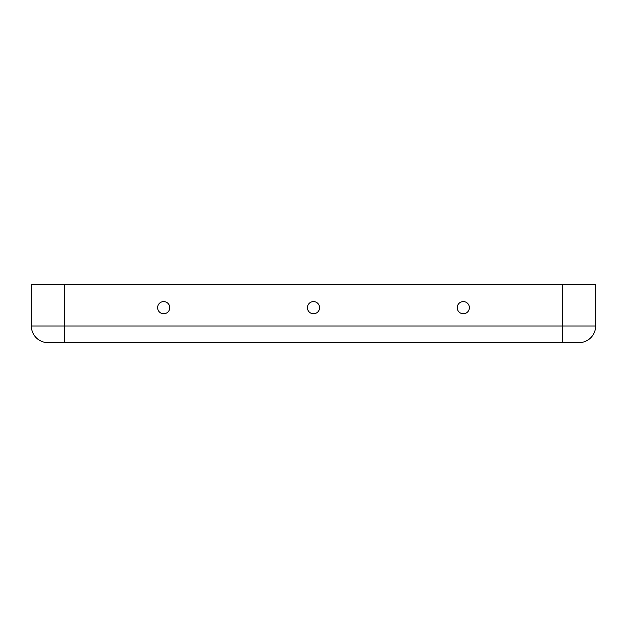 <?xml version="1.0" encoding="UTF-8"?>
<svg xmlns="http://www.w3.org/2000/svg" width="627" height="627" viewBox="0 0 627 627"><rect width="100%" height="100%" fill="white"/><g stroke="black" fill="none" stroke-linecap="round" stroke-linejoin="round"><path stroke-width="0.94" d="M457.24 307.677A6.074 6.074 0 0 1 463.314 301.595A6.074 6.074 0 0 1 469.388 307.677A6.074 6.074 0 0 1 463.314 313.751A6.074 6.074 0 0 1 457.24 307.677M157.612 307.677A6.074 6.074 0 0 0 163.686 313.751A6.074 6.074 0 0 0 169.76 307.677A6.074 6.074 0 0 0 163.686 301.595A6.074 6.074 0 0 0 157.612 307.677M307.426 307.677A6.074 6.074 0 0 0 313.5 313.751A6.074 6.074 0 0 0 319.574 307.677A6.074 6.074 0 0 0 313.5 301.595A6.074 6.074 0 0 0 307.426 307.677M579.003 342.632L47.997 342.632A16.647 16.647 0 0 1 31.35 325.985L31.35 284.368L595.65 284.368L595.65 325.985A16.647 16.647 0 0 1 579.003 342.632A16.647 16.647 0 0 0 595.65 325.985L31.35 325.985A16.647 16.647 0 0 0 47.997 342.632M562.356 284.368L562.356 342.632L64.644 342.632L64.644 284.368"/></g></svg>
